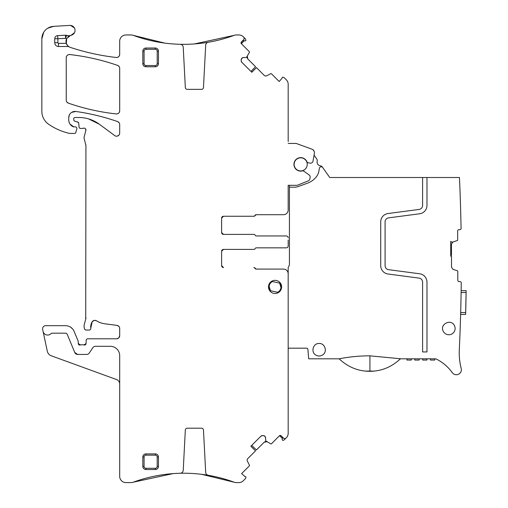 <?xml version="1.0" encoding="UTF-8"?>
<svg xmlns="http://www.w3.org/2000/svg" width="508" height="508" viewBox="0 0 508 508"><rect width="100%" height="100%" fill="white"/><g stroke="black" fill="none" stroke-linecap="round" stroke-linejoin="round"><path stroke-width="0.76" d="M288.182 141.554L288.182 84.264A6.255 6.255 0 0 0 286.353 79.845L284.055 77.546L282.664 77.172L282.321 77.514A0.622 0.622 0 0 0 282.162 78.118L279.19 81.521L271.488 73.819A0.622 0.622 0 0 0 270.764 73.704L266.725 75.762A2.191 2.191 0 0 1 264.185 75.362L256.457 67.627L251.816 72.269L241.814 62.274L241.173 60.725A2.191 2.191 0 0 0 241.814 62.274M288.182 143.427L295.821 143.427A1.873 1.873 0 0 1 296.462 143.542L295.821 143.427M74.041 120.606L74.898 121.196A1.562 1.562 0 0 1 73.743 119.685L73.743 118.764A1.251 1.251 0 0 1 74.987 117.513L78.93 117.513A34.385 34.385 0 0 1 99.39 124.257L114.706 135.598A3.124 3.124 0 0 0 119.691 133.083L119.691 124.543A3.124 3.124 0 0 0 117.596 121.59A218.821 218.821 0 0 0 75.857 111.481A6.255 6.255 0 0 0 68.739 117.672L68.739 119.913A7.499 7.499 0 0 0 73.082 126.714A1.562 1.562 0 0 0 73.743 126.86L75.305 126.86A1.562 1.562 0 0 1 76.81 128.829L75.832 132.499A1.251 1.251 0 0 1 74.619 133.426L69.977 133.426A3.124 3.124 0 0 1 69.285 133.35A59.392 59.392 0 0 1 48.552 124.181A15.627 15.627 0 0 1 41.853 111.354L41.853 38.83A12.503 12.503 0 0 1 53.626 26.352L69.755 25.4A5.004 5.004 0 0 1 75.013 29.756A5.004 5.004 0 0 1 71.025 35.3A6.255 6.255 0 0 0 70.441 35.446L66.656 38.621A6.255 6.255 0 0 0 66.294 43.37L67.672 45.701L69.196 46.895A6.255 6.255 0 0 0 70.269 47.365A227.571 227.571 0 0 0 116.211 57.474A3.124 3.124 0 0 0 119.691 54.369C119.45 56.432 118.288 57.468 116.211 57.474C100.552 55.69 85.236 52.318 70.269 47.365A6.255 6.255 0 0 1 66.294 43.37A6.255 6.255 0 0 0 70.269 47.365M74.898 121.196L78.346 122.384M85.515 128.797L85.877 130.473A1.873 1.873 0 0 0 83.414 128.232A3.124 3.124 0 0 1 82.321 128.422L80.62 128.422A1.562 1.562 0 0 1 79.058 127L78.734 123.292A1.562 1.562 0 0 0 77.584 121.914M85.877 130.473L84.163 136.868A3.124 3.124 0 0 0 84.163 138.487L85.928 145.498A3.124 3.124 0 0 0 85.827 144.691M85.928 145.498L85.719 319.145A6.255 6.255 0 0 0 85.928 317.532M85.719 319.145L84.271 324.555A6.255 6.255 0 0 0 84.271 327.793L84.563 328.892A1.562 1.562 0 0 0 86.074 330.054L89.205 330.054A1.562 1.562 0 0 0 90.754 328.301L92.17 321.843A10.001 10.001 0 0 0 90.754 328.301M94.494 320.377L96.457 320.815A3.124 3.124 0 0 0 92.17 321.843L94.12 320.44M96.457 320.815A21.882 21.882 0 0 0 104.959 323.806L116.973 325.387L118.885 326.39M119.558 327.584L119.691 328.486A3.124 3.124 0 0 0 116.973 325.387M119.691 328.486L119.691 335.68L118.758 337.909M86.049 343.554L83.928 344.951A1.562 1.562 0 0 0 86.049 343.554L86.182 340.303A1.562 1.562 0 0 1 87.744 338.804L116.567 338.804A3.124 3.124 0 0 0 119.691 335.68M83.928 344.951A3.124 3.124 0 0 0 82.804 344.741L81.49 344.741A3.124 3.124 0 0 0 80.366 344.951L78.238 343.491A1.562 1.562 0 0 0 80.366 344.951M119.691 383.978A4.686 4.686 0 0 0 116.605 379.571L51.276 355.79A6.255 6.255 0 0 1 47.301 351.219L42.672 329.451A3.124 3.124 0 0 1 45.733 325.672L65.5 325.672A9.379 9.379 0 0 1 74.162 331.464L78.124 341.02A1.562 1.562 0 0 1 78.238 341.617L78.238 343.491M43.072 331.337A4.686 4.686 0 0 0 51.079 333.572A1.251 1.251 0 0 1 51.994 333.178L65.5 333.178A1.873 1.873 0 0 1 67.234 334.334L74.759 352.501A3.124 3.124 0 0 0 77.648 354.432L86.684 354.432A3.124 3.124 0 0 0 89.287 353.041L92.831 347.701A3.124 3.124 0 0 1 95.434 346.304L110.312 346.304A9.379 9.379 0 0 1 119.691 355.683L119.691 476.345A6.255 6.255 0 0 0 125.946 482.6L131.07 482.6A6.255 6.255 0 0 0 133.229 482.213L173.088 473.608M201.606 474.32L234.182 482.213A146.152 146.152 0 0 0 208.286 475.304A3.124 3.124 0 0 1 205.689 472.383L203.467 429.984A1.873 1.873 0 0 0 201.593 428.206L187.211 428.206A1.873 1.873 0 0 0 185.337 429.984L183.229 470.3A3.124 3.124 0 0 1 180.181 473.265A146.152 146.152 0 0 0 133.229 482.213A146.152 146.152 0 0 1 164.205 474.529A146.152 146.152 0 0 0 133.229 482.213M166.967 474.186C162.916 474.688 162.916 474.688 166.967 474.186L169.831 473.881A146.152 146.152 0 0 0 166.967 474.186A146.152 146.152 0 0 1 218.205 477.355L221.063 478.079C225.101 479.184 225.101 479.184 221.063 478.079C225.101 479.184 225.101 479.184 221.063 478.079M234.182 482.213A146.152 146.152 0 0 0 218.205 477.355A146.152 146.152 0 0 1 234.182 482.213A6.255 6.255 0 0 0 236.341 482.6L238.881 482.6A6.255 6.255 0 0 0 243.3 480.771L245.593 478.473L245.967 477.075L245.631 476.739A0.622 0.622 0 0 0 245.027 476.574L241.618 473.608L249.32 465.906A0.622 0.622 0 0 0 249.434 465.182L247.377 461.143A2.191 2.191 0 0 1 247.777 458.603L255.511 450.869L250.869 446.227L260.871 436.232L262.414 435.591A2.191 2.191 0 0 0 260.871 436.232M250.952 446.151L255.511 450.869M263.258 435.591L264.801 436.232A2.191 2.191 0 0 0 263.258 435.591L262.414 435.591M264.801 436.232L264.96 436.385A2.191 2.191 0 0 1 265.601 437.934L264.96 436.385M279.413 435.813L281.184 435.813A1.251 1.251 0 0 0 279.413 435.813L271.488 443.738A0.622 0.622 0 0 1 270.764 443.852L265.69 440.874L265.601 437.934M281.184 435.813L283.394 438.023A1.873 1.873 0 0 0 286.048 438.023L286.353 437.718A6.255 6.255 0 0 0 288.182 433.292L288.182 273.78A4.686 4.686 0 0 0 288.138 273.12L288.138 273.12A4.686 4.686 0 0 1 288.182 273.78L288.03 272.593L288.182 273.78M284.385 438.544L285.255 438.493M282.543 437.426L282.162 439.439L282.664 440.385L284.055 440.011L286.048 438.023M288.03 272.593A4.686 4.686 0 0 0 283.496 269.094L256.115 269.094A1.251 1.251 0 0 1 254.959 268.313A1.251 1.251 0 0 0 253.797 267.532L253.981 267.532A1.251 1.251 0 0 1 255.137 268.313L256.299 269.094L283.496 269.094M221.996 266.808L221.602 265.659A1.873 1.873 0 0 0 223.476 267.532L221.602 265.659L221.602 251.276A1.873 1.873 0 0 1 223.476 249.403L253.981 249.403A1.251 1.251 0 0 0 255.137 248.622A1.251 1.251 0 0 1 256.299 247.841L286.309 247.841A1.873 1.873 0 0 0 288.182 245.961L288.182 239.986M288.182 245.961L288.182 243.808M222.161 216.802L221.602 218.142L223.476 216.262A1.873 1.873 0 0 0 221.602 218.142L221.602 232.518A1.873 1.873 0 0 0 223.476 234.398L253.981 234.398A1.251 1.251 0 0 1 255.137 235.179A1.251 1.251 0 0 0 256.299 235.96L286.309 235.96A1.873 1.873 0 0 1 288.182 237.833M222.326 216.656L223.476 216.262L253.797 216.262A1.251 1.251 0 0 0 254.959 215.481A1.251 1.251 0 0 1 256.115 214.7L283.496 214.7A4.686 4.686 0 0 0 288.182 210.014L288.182 185.318L297.25 185.318L308.35 180.835A2.502 2.502 0 0 0 309.874 178.949L310.14 177.425A2.502 2.502 0 0 0 309.131 174.955L303.886 171.215A1.873 1.873 0 0 0 302.336 170.923A6.75 6.75 0 0 1 294.24 166.376A6.75 6.75 0 0 1 298.342 158.045A6.75 6.75 0 0 1 306.883 161.69A1.873 1.873 0 0 0 308.261 162.789L310.102 163.125A2.502 2.502 0 0 0 313.023 161.1L314.382 153.365A3.753 3.753 0 0 0 311.976 149.187L296.71 143.631M251.733 72.193L256.457 67.627M241.173 59.887L241.814 58.337A2.191 2.191 0 0 0 241.173 59.887L241.173 60.725M241.814 58.337L241.967 58.185A2.191 2.191 0 0 1 243.516 57.544L241.967 58.185M241.033 42.748L241.395 41.961A1.251 1.251 0 0 0 241.395 43.726L249.32 51.651A0.622 0.622 0 0 1 249.434 52.375L246.463 57.448L243.516 57.544M241.395 41.961L243.605 39.745A1.873 1.873 0 0 0 243.605 37.097L243.3 36.786A6.255 6.255 0 0 0 238.881 34.957L236.341 34.957A6.255 6.255 0 0 0 234.182 35.344L194.323 43.948M244.126 38.754L244.075 37.884M243.008 40.602L245.027 40.983L245.967 40.481L245.593 39.084L243.605 37.097M164.732 43.097L133.229 35.344A146.152 146.152 0 0 0 180.181 44.291A3.124 3.124 0 0 1 183.229 47.257L185.337 87.573A1.873 1.873 0 0 0 187.211 89.351L201.593 89.351A1.873 1.873 0 0 0 203.467 87.573L205.689 45.174A3.124 3.124 0 0 1 208.286 42.253A146.152 146.152 0 0 0 234.182 35.344A146.152 146.152 0 0 1 219.913 39.776L218.205 40.202A146.152 146.152 0 0 1 169.831 43.675L166.967 43.37C162.916 42.869 162.916 42.869 166.967 43.37A146.152 146.152 0 0 0 169.831 43.675A146.152 146.152 0 0 1 166.967 43.37M221.063 39.478C225.101 38.373 225.101 38.373 221.063 39.478C225.101 38.373 225.101 38.373 221.063 39.478M133.229 35.344A146.152 146.152 0 0 0 164.205 43.028A146.152 146.152 0 0 1 133.229 35.344A6.255 6.255 0 0 0 131.07 34.957L125.946 34.957A6.255 6.255 0 0 0 119.691 41.212L119.691 54.369M69.196 46.895A3.124 3.124 0 0 0 67.672 46.495L67.672 45.701M70.441 35.446A6.255 6.255 0 0 1 66.624 35.37A3.124 3.124 0 0 0 65.443 35.204L57.69 35.623A3.124 3.124 0 0 0 54.731 38.741L54.731 42.742A3.753 3.753 0 0 0 58.483 46.495L67.672 46.495M275.057 293.478A6.566 6.566 0 0 0 281.616 286.912A6.566 6.566 0 0 0 275.057 280.346A6.566 6.566 0 0 0 268.491 286.912A6.566 6.566 0 0 0 275.057 293.478M145.948 455.155A1.873 1.873 0 0 0 144.075 457.029L144.075 466.408L142.824 466.408L142.824 457.029A3.124 3.124 0 0 1 145.948 453.904L155.327 453.904L155.327 455.155L145.948 455.155L145.948 453.904M155.327 455.155A1.873 1.873 0 0 1 157.207 457.029L158.452 457.029A3.124 3.124 0 0 0 155.327 453.904M158.452 457.029L158.452 466.408A3.124 3.124 0 0 1 155.327 469.532L145.948 469.532L145.948 468.281L155.327 468.281L155.327 469.532M142.824 466.408A3.124 3.124 0 0 0 145.948 469.532M66.237 100.184A3.124 3.124 0 0 0 68.339 103.137A218.821 218.821 0 0 0 116.224 113.919A3.124 3.124 0 0 0 119.691 110.814L119.691 68.351A3.124 3.124 0 0 0 117.596 65.405A218.821 218.821 0 0 0 69.71 54.553A3.124 3.124 0 0 0 66.237 57.658L66.237 100.184M145.948 66.777L155.327 66.777A3.124 3.124 0 0 0 158.452 63.652L158.452 51.149A3.124 3.124 0 0 0 155.327 48.025L145.948 48.025A3.124 3.124 0 0 0 142.824 51.149L142.824 63.652A3.124 3.124 0 0 0 145.948 66.777L145.948 65.532L155.327 65.532A1.873 1.873 0 0 0 157.207 63.652L158.452 63.652M250.952 71.406L255.549 66.719L247.777 58.953L247.174 57.785M247.161 57.709L247.377 56.413L247.777 58.953L247.18 57.823M241.395 43.726L244.075 40.723L241.249 43.548M71.025 35.3A6.255 6.255 0 0 0 67.869 36.963A6.255 6.255 0 0 1 71.025 35.3L74.492 32.69M66.338 43.504L66.65 38.633M74.409 27.934L70.606 25.419M53.626 26.352L47.771 28.207M43.739 32.233L41.853 38.83M75.355 133.185L75.832 132.499M73.743 126.86L70.053 124.149M68.739 117.672L69.361 114.948M71.711 112.351L75.857 111.481C90.1 113.487 104.013 116.853 117.596 121.59L119.062 122.663M118.853 135.217L117.018 136.176M99.39 124.257L88.582 118.897M79.546 128.003L80.112 128.34M83.414 128.232L84.277 128.124M85.09 329.705L86.074 330.054M118.485 338.15L116.567 338.804M72.479 328.79L70.358 327.031M74.759 352.501L77.648 354.432M251.733 445.364L256.419 449.967L264.185 442.195L265.36 441.585M265.43 441.579L266.725 441.795L264.185 442.195L265.316 441.598M279.591 435.667L282.416 438.487L279.591 435.667M286.779 270.434L286.366 270.078M255.137 268.313A1.251 1.251 0 0 0 256.299 269.094L255.632 268.903M254.711 267.767L253.981 267.532M221.602 265.659A1.873 1.873 0 0 0 223.476 267.532L222.136 266.967M222.161 249.936L221.602 251.276L223.476 249.403L222.326 249.796M256.115 247.841L286.309 247.841M256.115 235.96L286.309 235.96M222.136 233.832L223.476 234.398L221.602 232.518L221.996 233.667M221.602 218.142A1.873 1.873 0 0 1 223.476 216.262L253.981 216.262A1.251 1.251 0 0 0 255.137 215.481L256.299 214.7L283.496 214.7M254.648 216.071L255.568 214.935M286.842 213.296L287.198 212.884M288.811 185.318L288.182 185.318M451.339 241.986L450.736 241.383L451.561 242.075L452.634 242.068L457.244 240.57A0.622 0.622 0 0 0 457.676 239.973L457.645 230.956A1.251 1.251 0 0 1 458.889 229.705L459.816 229.699A1.251 1.251 0 0 0 461.067 228.429A1875.599 1875.599 0 0 0 459.461 177.502L329.724 177.502L322.447 167.107A3.124 3.124 0 0 0 320.319 165.805A3.753 3.753 0 0 1 317.17 161.309A3.124 3.124 0 0 0 316.675 158.864L314.071 155.143L314.382 153.365M313.309 150.025L312.82 149.625M311.976 149.187L298.018 144.107M66.237 57.658C66.478 55.601 67.634 54.566 69.71 54.553C86.074 56.375 102.038 59.988 117.596 65.405L119.062 66.472M119.691 110.814C119.45 112.871 118.294 113.906 116.224 113.919C99.86 112.122 83.896 108.528 68.339 103.137L66.872 102.07M282.531 438.048L282.213 436.842M288.182 409.054L288.182 408.515M288.182 376.631L288.182 376.085M288.182 276.276L288.182 276.6M221.602 251.276A1.873 1.873 0 0 1 223.476 249.403M223.476 234.398A1.873 1.873 0 0 1 221.602 232.518M255.137 215.481A1.251 1.251 0 0 1 256.299 214.7M243.63 40.608L242.424 40.932M314.198 151.384L313.099 149.841M459.238 351.619L459.308 349.701M459.823 337.864L459.689 341.147L459.823 337.864M374.282 371.081L365.335 371.088A43.777 43.777 0 0 0 374.282 371.081C384.004 370.11 392.709 366.02 400.406 358.813L435.096 358.813A3.124 3.124 0 0 1 436.512 359.15A43.764 43.764 0 0 1 452.298 372.669A5.004 5.004 0 0 0 461.207 368.503A62.522 62.522 0 0 1 459.296 349.961A1875.599 1875.599 0 0 0 460.032 332.645L460.299 325.139A1875.599 1875.599 0 0 0 461.245 282.854A1.251 1.251 0 0 0 459.994 281.591L459.067 281.591A1.251 1.251 0 0 1 457.81 280.346L457.778 271.329A0.622 0.622 0 0 0 457.346 270.739L453.034 269.354L451.517 267.278L451.479 256.184L450.736 256.191L450.736 241.383M460.642 313.861L460.629 314.42L460.642 313.861M465.633 314.42L460.629 314.42L465.633 314.42L466.147 290.665L461.143 290.665L461.137 291.217M426.98 177.502L426.98 205.41A8.439 8.439 0 0 1 419.64 213.779L388.62 217.862A4.064 4.064 0 0 0 385.089 221.894L385.089 265.659A4.064 4.064 0 0 0 388.62 269.685L419.64 273.768A8.439 8.439 0 0 1 426.98 282.137L426.98 351.936L422.599 351.936L422.599 282.137A4.064 4.064 0 0 0 419.068 278.105L388.049 274.022A8.439 8.439 0 0 1 380.714 265.659L380.714 221.894A8.439 8.439 0 0 1 388.049 213.525L419.068 209.442A4.064 4.064 0 0 0 422.599 205.41L422.599 177.502M322.771 167.57A1.873 1.873 0 0 0 319.386 168.319L318.872 171.215A12.503 12.503 0 0 1 316.351 176.822A20.009 20.009 0 0 1 307.531 183.172L298.558 186.436A12.503 12.503 0 0 1 294.278 187.192L289.433 187.192L289.433 264.312A3.124 3.124 0 0 1 289.014 265.881L288.601 266.592A3.124 3.124 0 0 0 288.182 268.154L288.182 348.183L306.629 348.183A1.251 1.251 0 0 1 307.873 349.326L308.705 358.813L339.134 358.813C349.434 356.813 359.702 355.822 369.926 355.835L369.926 371.018M400.406 358.813A43.79 43.79 0 0 0 400.456 358.762L369.926 355.835M319.132 343.491C312.845 343.122 310.483 352.673 316.217 355.276A6.255 6.255 0 0 0 322.047 355.276C327.781 352.673 325.418 343.122 319.132 343.491M454.508 325.799C451.39 318.357 439.407 324.053 443.211 331.172A6.255 6.255 0 0 0 451.542 334.137A6.255 6.255 0 0 0 454.508 325.799M461.112 292.538L466.115 292.538L466.147 290.665M289.433 185.318L289.433 187.192M460.096 193.008L460.267 197.764L460.096 193.008M460.477 204.159L460.616 208.928L460.477 204.159M460.14 194.183A1875.599 1875.599 0 0 0 459.975 189.808A1875.599 1875.599 0 0 1 460.14 194.183M450.736 255.251L451.472 255.245L451.434 244.069L452.939 241.986M365.335 371.088C355.575 370.122 346.843 366.033 339.134 358.813L340.703 360.267M450.736 256.102L451.479 256.184M466.071 295.351L466.071 295.351A1880.603 1880.603 0 0 1 465.76 309.734L465.747 310.045M426.98 360.058L426.98 358.813L426.98 360.058L422.599 360.058L422.599 358.813L422.599 360.058M430.416 358.813L430.416 360.058L434.791 360.058L434.791 358.813L434.791 360.058M411.347 358.813L411.347 360.058L406.971 360.058L406.971 358.813M414.788 358.813L414.788 360.058L419.163 360.058L419.163 358.813M269.132 286.436L270.478 290.703L277.597 292.278A5.937 5.937 0 0 0 279.629 283.121L272.51 281.546A5.937 5.937 0 0 0 270.478 290.703M280.975 287.388L279.629 283.121M300.685 157.81A6.566 6.566 0 0 0 294.126 164.376A6.566 6.566 0 0 0 300.685 170.936A6.566 6.566 0 0 0 307.251 164.376A6.566 6.566 0 0 0 300.685 157.81M219.913 39.776A146.152 146.152 0 0 0 234.182 35.344M66.624 35.37L65.615 38.329A9.379 9.379 0 0 0 66.656 38.621M65.443 35.204L65.615 38.329L57.861 38.741L57.861 42.742A0.622 0.622 0 0 0 58.483 43.37L66.294 43.37M58.483 46.495L58.483 43.37M57.861 42.742L54.731 42.742M54.731 38.741L57.861 38.741L57.69 35.623M144.075 457.029L142.824 457.029M157.207 457.029L157.207 466.408L158.452 466.408M155.327 468.281A1.873 1.873 0 0 0 157.207 466.408M144.075 466.408A1.873 1.873 0 0 0 145.948 468.281M155.327 66.777L155.327 65.532M145.948 65.532A1.873 1.873 0 0 1 144.075 63.652L142.824 63.652M144.075 63.652L144.075 51.149L142.824 51.149M155.327 48.025L155.327 49.276L145.948 49.276L145.948 48.025M145.948 49.276A1.873 1.873 0 0 0 144.075 51.149M155.327 49.276A1.873 1.873 0 0 1 157.207 51.149L158.452 51.149M157.207 51.149L157.207 63.652M465.684 312.547L460.68 312.547"/></g></svg>
